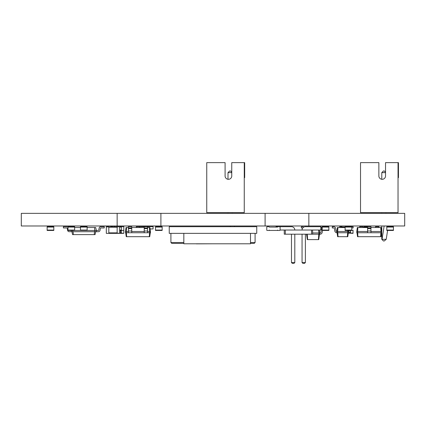 <?xml version="1.0" encoding="UTF-8"?>
<svg xmlns="http://www.w3.org/2000/svg" width="426" height="426" viewBox="0 0 426 426"><rect width="100%" height="100%" fill="white"/><g stroke="black" fill="none" stroke-linecap="round" stroke-linejoin="round"><path stroke-width="0.64" d="M106.314 233.113L106.314 226.696L108.816 226.696L108.816 233.363L106.314 233.363L123.817 233.363L121.319 233.113L121.319 230.445M106.314 226.946L121.421 226.696L121.421 230.445L119.653 230.445M119.653 226.696L117.15 226.946L117.15 233.113L120.233 233.363M119.653 226.946L119.653 233.113M367.611 231.488L356.775 231.488L357.329 227.527L357.845 227.527L357.568 232.74L367.611 232.74L367.611 226.696L363.857 226.696L363.857 227.527M268.886 226.696A0.373 0.373 0 0 1 269.259 227.069L277.592 227.069A0.373 0.373 0 0 1 277.97 226.696L279.722 226.696A0.373 0.373 0 0 1 280.095 227.069L280.095 230.072A0.373 0.373 0 0 1 279.722 230.445L277.97 230.445A0.373 0.373 0 0 1 277.592 230.072L277.592 230.445L269.259 230.445L269.259 230.072A0.373 0.373 0 0 1 268.886 230.445L267.134 230.445A0.373 0.373 0 0 1 266.761 230.072L266.761 227.069A0.373 0.373 0 0 1 267.134 226.696L268.886 226.696L267.134 226.696M80.477 227.069L87.144 227.069L87.144 226.696L80.477 226.696L80.477 230.445L96.313 230.445L96.313 231.696L94.854 231.696L94.545 227.527L95.696 227.527L96.313 230.445L98.395 230.445A0.415 0.415 0 0 0 98.805 230.099L99.13 228.07A1.667 1.667 0 0 1 100.776 226.696L104.232 226.696L104.232 227.947L100.776 227.947A0.415 0.415 0 0 0 100.366 228.288L100.041 230.317A1.667 1.667 0 0 1 98.395 231.696L96.313 231.696M87.144 227.069L87.144 230.445M386.781 227.069L386.781 230.445L393.448 230.445L393.448 226.696L386.781 226.696L386.781 227.069L393.448 227.069M47.137 227.069L47.137 230.445L53.804 230.445L53.804 226.696L47.137 226.696L47.137 227.069L53.804 227.069M143.796 225.988A0.836 0.836 0 0 1 143.823 226.195A0.836 0.836 0 0 0 143.796 225.988A0.836 0.836 0 0 1 143.711 226.611M142.183 225.988A0.836 0.836 0 0 0 142.268 226.611A0.836 0.836 0 0 1 142.183 225.988A0.836 0.836 0 0 0 142.268 226.611M147.13 225.988A0.836 0.836 0 0 1 147.156 226.195A0.836 0.836 0 0 0 147.13 225.988A0.836 0.836 0 0 1 147.045 226.611M145.516 225.988A0.836 0.836 0 0 0 145.601 226.611A0.836 0.836 0 0 1 145.516 225.988M150.49 226.195A0.836 0.836 0 0 1 150.378 226.611A0.836 0.836 0 0 0 150.463 225.988A0.836 0.836 0 0 1 150.49 226.195A0.836 0.836 0 0 0 150.463 225.988M148.85 225.988A0.836 0.836 0 0 0 148.935 226.611A0.836 0.836 0 0 1 148.85 225.988M150.133 228.943L153.072 228.943L153.072 226.611L139.568 226.696M345.108 226.946L342.19 226.946L345.108 227.069L345.108 230.445L352.648 230.445A0.373 0.373 0 0 0 353.026 230.072L353.026 233.363L348.282 233.113M351.775 227.069L351.775 226.696L345.108 226.696L345.108 227.069L351.775 227.069L351.775 230.445M256.756 226.696L256.756 233.363L169.244 233.363L169.244 226.696L256.756 226.696M213 243.784L196.333 243.864L213 243.784M183.83 233.363L183.83 243.784L250.504 243.784L250.504 233.363M170.911 233.363L170.911 242.532L171.742 243.363L170.911 242.532L183.83 242.532M255.089 233.363L255.089 242.532L254.258 243.363L250.504 243.363M183.83 243.363L171.742 243.363M250.504 242.532L255.089 242.532L254.258 243.363M328.856 230.072L328.856 230.445L322.184 230.445L322.184 226.696L328.856 226.696L328.856 230.072L322.184 230.072M318.691 230.029L318.893 232.947L319.686 232.947L319.686 234.199L318.893 234.199L318.893 232.947L312.599 232.947M319.276 230.029L319.686 232.947L320.102 232.947A0.836 0.836 0 0 0 320.922 232.255L321.385 229.454M312.599 234.199L311.544 234.199L311.544 230.029L312.599 230.029L312.599 234.199L318.893 234.199M306.56 234.199L307.322 239.614L318.717 239.614L319.479 234.199M307.247 234.199L307.625 239.614M318.792 234.199L318.408 239.614M322.487 230.445L322.152 232.474A2.082 2.082 0 0 1 320.102 234.199L319.686 234.199M303.722 227.143A2.082 2.082 0 0 0 302.428 226.696L301.347 226.696L301.347 227.947L302.428 227.947A0.836 0.836 0 0 1 302.742 228.006M321.646 228.08A2.082 2.082 0 0 1 322.184 227.255M114.754 226.946L117.15 226.696M337.946 227.527L337.669 231.488L336.875 231.488L337.435 227.527L345.108 227.527M348.399 230.445L348.543 232.74L347.754 232.74L347.754 231.488L348.543 231.488A0.836 0.836 0 0 0 349.363 230.796L349.421 230.445M347.68 230.445L347.754 231.488L337.669 231.488L337.669 232.74L347.754 232.74M348.543 231.488A0.836 0.836 0 0 0 349.363 230.796M336.875 232.74L336.875 231.488A0.836 0.836 0 0 1 336.055 230.796L335.677 228.416A2.082 2.082 0 0 0 333.627 226.696L332.291 226.696L332.291 227.947L333.627 227.947A0.836 0.836 0 0 1 334.447 228.634L334.825 231.014A2.082 2.082 0 0 0 336.875 232.74L337.669 232.74M348.335 232.74L347.781 236.696L337.642 236.696L337.083 232.74M353.026 226.696L351.775 226.696A2.082 2.082 0 0 1 351.791 226.696L353.127 226.696L353.127 227.947L351.791 227.947A0.836 0.836 0 0 0 351.775 227.947M350.689 230.445L350.598 231.014A2.082 2.082 0 0 1 348.543 232.74M347.648 232.74L347.371 236.696M337.77 232.74L338.052 236.696M121.421 226.696L123.817 226.696L123.817 233.113M112.981 226.946L110.483 226.946A0.373 0.373 0 0 1 110.856 226.696L112.608 226.696A0.373 0.373 0 0 1 112.959 226.946M112.981 233.113L110.483 233.113M147.572 227.527L149.931 227.527L150.49 232.74L131.735 232.74L131.735 226.696L128.402 226.696L128.402 232.74L131.735 232.74M126.554 227.527L126.277 231.488L125.484 231.488L126.043 227.527L128.402 227.527M131.735 227.527L144.238 227.527M149.419 227.527L149.696 231.488L150.49 231.488M147.572 231.488L149.696 231.488L149.696 232.74M131.735 231.488L144.238 231.488M125.484 231.488L125.484 232.74L126.277 232.74L126.277 231.488L128.402 231.488M126.277 232.74L128.402 232.74M149.595 232.74L149.313 236.696L149.723 236.696L150.282 232.74M126.378 232.74L126.66 236.696L149.313 236.696M144.238 227.947L147.572 227.947L147.572 226.696L144.238 226.696L144.238 232.74M147.572 227.947L147.572 232.74M139.653 227.527L139.653 226.696L136.32 226.696L136.32 227.527M144.238 231.014L147.572 231.014M125.691 232.74L126.25 236.696L126.66 236.696M128.402 231.014L131.735 231.014M128.402 228.634L131.735 228.634M128.402 227.947L131.735 227.947M144.238 228.634L147.572 228.634M357.845 227.527L367.611 227.527M370.945 227.527L381.222 227.527L381.781 232.74L380.988 232.74L380.988 231.488L381.781 231.488L381.781 225.988M356.775 231.488L356.775 232.74L357.568 232.74M380.711 227.527L380.988 231.488L370.945 231.488M367.611 232.74L380.988 232.74M356.983 232.74L357.542 236.696L381.014 236.696L381.574 232.74M357.67 232.74L357.952 236.696M380.881 232.74L380.604 236.696M378.863 227.527L378.863 226.696L375.53 226.696L375.53 227.527M363.027 227.527L363.027 226.696L359.693 226.696L359.693 227.527M367.611 226.696L370.945 226.696L370.945 232.74M367.611 231.014L370.945 231.014M367.611 228.634L370.945 228.634M367.611 227.947L370.945 227.947M74.641 227.527L80.477 227.527M87.144 227.527L94.545 227.527M67.974 227.069L74.641 227.069L74.641 226.696L67.974 226.696L67.974 230.445L80.477 230.445M72.766 230.445L72.766 231.696L94.854 231.696M71.307 230.445L71.307 231.696L72.766 231.696M67.974 227.133A1.667 1.667 0 0 0 66.845 226.696L63.389 226.696L63.389 227.947L66.845 227.947A0.415 0.415 0 0 1 67.26 228.288L67.585 230.317A1.667 1.667 0 0 0 69.225 231.696L71.307 231.696M71.935 231.696L72.553 234.614L95.067 234.614L95.69 231.696M73.08 231.696L73.389 234.614M94.54 231.696L94.231 234.614M66.845 227.947A0.415 0.415 0 0 1 67.26 228.288A0.415 0.415 0 0 0 66.845 227.947A0.415 0.415 0 0 1 67.26 228.288A0.415 0.415 0 0 0 66.845 227.947A0.415 0.415 0 0 1 67.26 228.288A0.415 0.415 0 0 0 66.845 227.947A0.415 0.415 0 0 1 67.26 228.288M98.395 230.445A0.415 0.415 0 0 0 98.805 230.099A0.415 0.415 0 0 1 98.395 230.445A0.415 0.415 0 0 0 98.805 230.099A0.415 0.415 0 0 1 98.395 230.445A0.415 0.415 0 0 0 98.805 230.099A0.415 0.415 0 0 1 98.395 230.445A0.415 0.415 0 0 0 98.805 230.099M100.776 227.947A0.415 0.415 0 0 0 100.366 228.288A0.415 0.415 0 0 1 100.776 227.947A0.415 0.415 0 0 0 100.366 228.288A0.415 0.415 0 0 1 100.776 227.947A0.415 0.415 0 0 0 100.366 228.288A0.415 0.415 0 0 1 100.776 227.947A0.415 0.415 0 0 0 100.366 228.288M350.523 231.302L350.523 233.113L353.026 233.113M342.169 226.946L339.687 226.696L339.687 227.527L339.687 227.069A0.373 0.373 0 0 1 340.065 226.696L341.812 226.696A0.373 0.373 0 0 1 342.19 227.069M311.544 230.029L285.319 230.029L285.319 234.199L284.264 234.199L284.264 230.029L280.095 230.029M285.319 230.029L284.264 230.029M311.544 234.199L285.319 234.199M312.599 230.029L320.81 230.029L320.81 226.696L305.389 226.696A3.333 3.333 0 0 0 302.055 230.029M320.81 226.696L305.389 226.696L320.81 226.696L305.389 226.696L320.81 226.696L321.646 227.527L321.646 229.193L320.81 230.029M276.053 227.069L276.053 226.696L291.475 226.696A3.333 3.333 0 0 1 294.808 230.029M276.053 226.696L291.475 226.696L276.053 226.696L291.475 226.696L276.053 226.696L275.675 227.069M302.055 234.199L302.055 262.533L305.389 262.533L305.389 234.199M294.808 234.199L294.808 262.533L291.475 262.533L291.475 234.199M302.055 262.533L302.891 263.369L304.558 263.369L305.389 262.533M291.475 262.533L292.305 263.369L293.972 263.369L294.808 262.533M113.817 226.946L114.754 226.696L114.067 226.696M120.483 230.445L120.483 233.113L120.483 230.445M114.067 233.363L117.15 233.363L113.817 233.113M162.157 230.072L162.157 230.445L155.49 230.445L155.49 226.696L162.157 226.696L162.157 230.072L155.49 230.072M351.775 226.696L352.648 226.696M74.641 227.069L74.641 230.445M121.421 226.813A0.373 0.373 0 0 1 121.692 226.696L123.444 226.696A0.373 0.373 0 0 1 123.817 227.069L123.817 230.072A0.373 0.373 0 0 1 123.444 230.445L121.692 230.445A0.373 0.373 0 0 1 121.421 230.328M280.095 227.069L280.095 230.072M279.722 226.696L277.97 226.696M279.722 230.445L277.97 230.445M268.886 230.445L267.134 230.445M266.761 227.069L266.761 230.072M398.033 162.631L385.53 162.631L385.53 175.97A3.333 3.333 0 0 1 382.197 179.303A3.333 3.333 0 0 1 378.863 175.97L378.863 162.631L360.524 162.631L360.524 212.643L398.033 212.643L398.033 162.631L398.448 162.631L398.448 177.637L398.033 177.637M378.863 175.97A3.333 3.333 0 0 0 381.781 179.277L381.781 172.631L385.53 172.631M387.612 230.445L386.212 239.311L382.042 239.311L384.145 225.988M381.781 213.351L381.781 212.643M385.945 212.643L385.945 213.351M388.315 225.988L388.203 226.696M386.212 239.311L384.279 240.978L383.448 240.978L381.781 239.311L381.781 232.74M383.448 240.978L381.781 239.311M381.781 172.631L383.448 170.964L384.279 170.964L385.53 172.216M244.258 162.631L231.755 162.631L231.755 175.97A3.333 3.333 0 0 1 228.421 179.303A3.333 3.333 0 0 1 225.088 175.97L225.088 162.631L206.748 162.631L206.748 212.643L244.258 212.643L244.258 162.631L244.673 162.631L244.673 177.637L244.258 177.637M225.088 175.97A3.333 3.333 0 0 0 228.001 179.277L228.001 172.631L231.755 172.631M232.17 212.643L232.17 213.351M228.001 213.351L228.001 212.643M230.258 226.696L230.37 225.988M234.54 225.988L234.428 226.696M228.001 172.631L229.667 170.964L230.503 170.964L231.755 172.216M308.85 213.351L308.85 225.988L404.7 225.988L404.7 213.351L265.094 213.351L265.094 225.988L308.85 225.988M117.15 213.351L117.15 225.988L21.3 225.988L21.3 213.351L265.094 213.351M117.15 225.988L265.094 225.988M160.906 213.351L160.906 225.988M108.816 227.196L117.15 227.196M108.816 232.862L117.15 232.862M363.857 227.069L367.611 227.069M80.477 230.072L87.144 230.072M386.781 230.072L393.448 230.072M47.137 230.072L53.804 230.072M345.108 230.072L351.775 230.072M328.856 227.069L322.184 227.069M119.653 227.069L121.421 227.069M119.653 230.072L121.421 230.072M121.319 232.862L120.483 232.862M350.523 232.862L348.319 232.862M162.157 227.069L155.49 227.069M67.974 230.072L74.641 230.072"/></g></svg>
